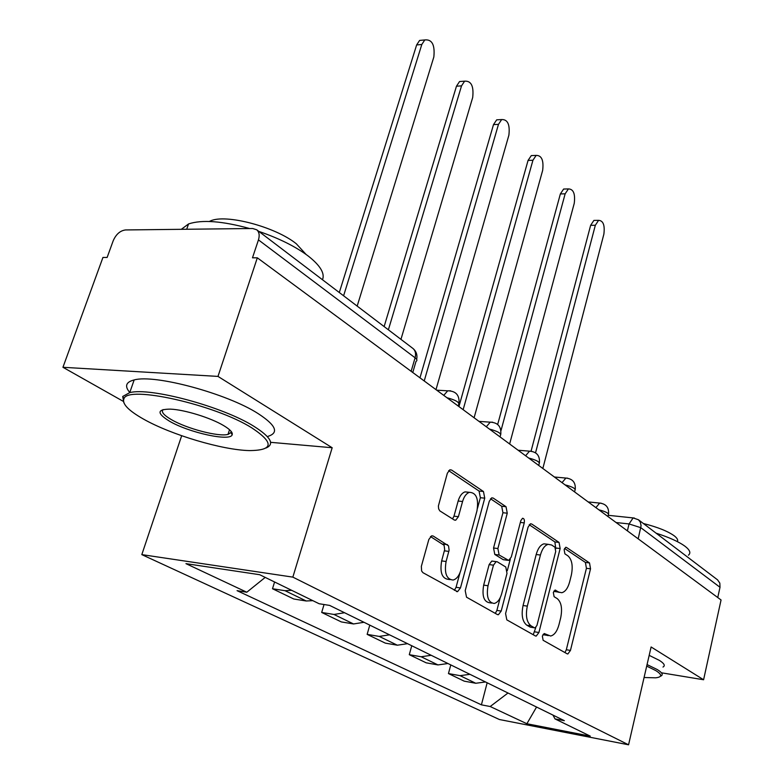 <?xml version="1.0" encoding="UTF-8"?>
<svg xmlns="http://www.w3.org/2000/svg" width="784" height="784" viewBox="0 0 784 784"><rect width="100%" height="100%" fill="white"/><g stroke="black" fill="none" stroke-linecap="round" stroke-linejoin="round"><path stroke-width="1.18" d="M542.342 636.069L543.126 640.293L567.126 653.797L567.881 653.954L570.458 650.416L590.528 568.821L589.519 562.941L566.499 547.438L565.783 547.301L564.137 549.594L564.892 553.837L567.939 555.866C571.997 559.59 573.133 565.989 571.35 575.074L569.635 581.914C567.91 588.186 565.293 591.783 561.795 592.724L558.845 592.126L555.082 590.068L553.328 592.459L554.102 596.693L557.218 598.604C561.344 602.171 562.51 608.57 560.697 617.782L558.963 624.74C557.11 631.385 554.327 635.148 550.623 636.02L544.194 633.56L542.342 636.069M433.17 536.021L431.68 535.805L428.848 539.461L421.341 566.381L421.625 570.997L422.948 572.683L457.542 591.665L460.463 587.931L484.747 498.163L483.454 491.509L451.564 470.028L449.898 469.792L447.36 473.193L438.383 505.984L438.658 508.865L439.804 510.864L454.259 519.988L455.72 520.213L458.405 516.685L462.57 501.505C464.069 496.488 466.353 493.43 469.42 492.323C476.309 492.646 478.828 498.83 476.956 510.864L460.865 570.144C459.199 575.75 456.621 579.053 453.152 580.042C446.508 579.386 444.156 573.202 446.096 561.491L449.105 550.221L448.546 545.86L433.17 536.021L431.602 535.825M292.844 577.122L332.181 447.742L217.981 376.408L257.328 257.818L721.055 599.976L703.591 679.757L651.112 646.976L628.562 744.8L292.844 577.122L141.816 554.621L499.398 719.516L628.562 744.8M505.582 613.558L506.807 619.86L535.364 635.922L536.227 636.089L538.912 632.502L560.148 548.535L559.061 542.43L531.709 524.006L530.513 523.79L528.093 527.113L505.582 613.558M497.379 614.548L466.539 597.202L465.206 590.626L489.294 501.211L491.784 497.84L493.195 498.065L506.023 506.709L507.258 513.197L497.879 548.535L499.134 555.003L508.708 560.442L511.305 556.963L520.841 520.605L522.546 518.263C524.133 518.41 524.692 519.949 524.241 522.879L501.192 611.069L498.389 614.734L497.379 614.548M217.981 376.408L62.945 367.294L102.949 257.446L107.134 257.456L113.2 240.757C116.061 234.249 120.168 230.653 125.509 229.947L252.673 228.507L256.721 229.79L412.952 348.468C415.422 350.624 416.137 353.731 415.089 357.788L258.455 239.884C259.808 235.376 259.23 232.015 256.721 229.79M181.663 435.737L141.816 554.621M62.945 367.294L122.921 401.153M257.328 257.818L252.487 257.809L258.455 239.884M638.186 538.824L641.087 525.711L640.293 522.046L638.421 519.743L717.576 579.866L719.83 583.11L720.006 587.285L640.832 527.701L629.052 523.937L616.116 522.546M717.752 597.535L720.006 587.285M661.686 672.839L703.591 679.757M469.939 674.318L460.09 675.661L475.751 683.266L485.512 681.962M475.751 683.266L464.216 681.159L448.458 673.564L450.78 664.91M460.09 675.661L448.458 673.564M411.757 645.742L409.287 654.679L426.202 662.833L437.962 664.92L447.938 663.519M431.22 655.297L421.135 656.757L409.287 654.679M369.783 625.132L367.137 634.364L385.356 643.145L397.341 645.203L407.553 643.674M389.54 634.834L379.221 636.412L367.137 634.364M324.037 604.523L321.685 612.451L341.344 621.928L353.555 623.956L364.011 622.29M344.548 612.735L333.984 614.46L321.685 612.451M274.576 581.983L272.499 588.745L293.794 599.005L306.221 600.985L312.816 600.652M291.677 590.332L285.023 590.695L272.499 588.745M552.975 715.096L554.994 718.899L590.274 736.127L526.877 723.74L490.196 706.521L507.993 693.007M265.198 577.406L246.803 592.224L237.062 590.666L481.405 704.836L490.196 706.521M246.803 592.224L185.955 563.647L259.69 574.711L319.137 603.739L329.643 605.415L564.343 720.682L554.994 718.899M332.181 447.742L270.598 442.323M229.369 430.2L230.124 430.259M487.158 682.776L481.405 704.836M526.877 723.74L536.56 707.041M543.047 634.423L548.271 635.648M559.296 592.381L553.886 591.067M564.95 652.562L566.322 649.75L586.422 568.302L585.403 562.432L564.568 548.447M555.787 548.722L554.876 541.94L529.21 524.721M533.238 634.726L535.776 627.582M534.472 627.798L535.09 627.915L536.962 625.407L555.709 551.485L554.935 547.203L551.632 545.007L548.163 544.331C544.723 545.37 542.146 548.937 540.421 555.043L527.318 606.13C525.407 615.705 526.652 622.271 531.033 625.838L534.472 627.798L530.239 627.141L534.531 627.827M546.86 544.174L543.939 543.831C540.499 544.86 537.912 548.418 536.187 554.513L540.421 555.043M530.239 627.141L526.799 625.181C522.399 621.614 521.154 615.058 523.065 605.513L536.187 554.513M490.51 498.742L501.701 506.248L506.023 506.709M507.689 560.315L503.25 559.688L494.802 554.455L493.548 547.996L502.936 512.726L501.701 506.248M510.306 559.227L507.297 570.683M500.202 597.751L496.88 610.422L501.192 611.069M488.011 585.736C486.198 596.751 488.265 602.651 494.234 603.455C497.566 602.582 500.045 599.339 501.672 593.733L507.003 573.398L505.778 567.018L497.321 561.834L496.135 561.628L493.469 565.166L488.011 585.736L483.669 585.129C481.846 596.114 483.924 602.014 489.902 602.818L491.627 603.072M492.862 561.207L491.803 561.06L489.128 564.598L493.469 565.166M483.669 585.129L489.128 564.598M495.312 613.392L496.88 610.422M449.967 579.592L448.732 579.425C442.068 578.759 439.706 572.585 441.647 560.903L444.665 549.653L444.107 545.301L430.465 536.53M468.607 492.244L465.01 491.882C461.933 492.979 459.649 496.027 458.15 501.035L462.57 501.505M452.544 518.91L453.975 516.186L458.15 501.035M477.515 508.199L480.367 497.713L479.073 491.068L448.654 470.655M454.367 590.352L456.053 587.294L460.012 572.702M542.842 468.479L603.866 234.171C604.983 225.204 603.219 220.598 598.574 220.343L595.33 225.273L535.55 452.78M531.091 451.104L590.636 225.322L593.9 220.402L595.869 220.373M509.639 443.979L574.251 203.301C575.397 193.844 573.447 189.042 568.4 188.915L565.146 193.824L500.976 430.681M497.673 424.458L560.364 193.932L563.627 189.042L565.891 188.983M474.104 417.764L542.655 170.383C543.841 160.367 541.675 155.369 536.158 155.399L532.934 160.25L463.148 409.679M458.944 406.573L528.053 160.436L531.287 155.595L533.904 155.487M644.076 677.513L655.689 677.817C662.245 677.072 662.284 674.661 655.796 670.594L646.702 666.116M647.055 664.577L657.227 669.526C662.176 672.574 663.421 674.75 660.961 676.043M656.081 533.159C669.516 537.501 679.258 541.94 685.314 546.487C689.989 550.172 691.027 553.073 688.43 555.18M643.37 523.496C657.6 527.122 667.929 531.258 674.348 535.903C677.249 538.187 678.248 540.088 677.347 541.617M649.181 655.355L659.324 660.363C664.244 663.46 665.469 665.685 662.999 667.047M251.88 427.917C215.335 404.711 127.341 384.924 123.931 398.791C121.932 403.789 128.409 410.532 143.364 419.019C171.108 434.816 222.45 450.045 249.361 450.584C273.508 450.418 274.351 442.872 251.88 427.917M123.843 402.751L122.725 396.469L129.732 392.627C150.263 387.041 222.881 406.72 253.849 426.28C270.823 437.011 274.88 444.244 266.031 447.997M223.675 425.604C230.143 429.495 232.975 432.562 232.162 434.787C230.408 441.755 188.826 432.65 169.442 421.165C156.575 413.188 156.918 409.179 170.481 409.13C184.524 409.689 210.916 417.872 223.675 425.604M163.052 409.581C160.965 411.816 163.719 415.148 171.314 419.587C186.798 428.701 218.795 437.07 228.007 434.385L230.957 432.533L231.045 431.259M181.31 229.32L188.552 223.94C201.958 219.5 222.333 221.029 249.694 228.546M258.828 231.398C279.329 238.424 295.872 246.705 308.475 256.221C320.372 265.668 325.046 273.508 322.489 279.751M209.289 221.48L210.455 220.951C225.763 213.65 275.615 226.909 296.352 243.814L306.064 254.428M129.87 392.598C124.391 386.247 125.822 382.024 134.162 379.936C154.762 374.017 227.174 393.627 257.956 413.491C275.87 425.124 279.261 432.729 268.118 436.296M228.575 434.228L228.085 434.13M435.992 389.638L508.885 135.191C510.09 124.548 507.679 119.335 501.652 119.56L498.477 124.352L424.222 380.955M419.969 377.819L493.499 124.617L496.684 119.844L499.692 119.668M400.947 339.354L472.693 97.49C473.918 86.142 471.223 80.703 464.618 81.173L461.531 85.858L388.384 329.809M384.131 326.575L456.455 86.22L459.551 81.546L463.04 81.291M357.171 306.093L433.836 56.997C435.051 44.845 432.033 39.161 424.781 39.945L421.812 44.482L343.598 295.784M339.305 292.53L416.637 44.943L419.607 40.425L423.644 40.053M627.386 530.856L629.052 523.937L633.119 517.92L634.354 518.018M333.984 614.46L353.555 623.956M379.221 636.412L397.341 645.203M421.135 656.757L437.962 664.92M285.023 590.695L306.221 600.985M607.923 516.499L608.286 515.019C609.158 513.393 606.012 511.648 598.839 509.796M595.899 507.62L599.662 503.083L601.093 503.171M574.574 491.891L574.927 490.49C575.956 488.716 572.653 486.835 565.029 484.855M538.706 465.431L539.049 464.138C540.245 462.188 536.785 460.149 528.661 458.013M500.025 436.884L500.339 435.728C501.74 433.581 498.095 431.357 489.412 429.054M458.179 406.014L458.454 405.014C460.1 402.653 456.259 400.222 446.939 397.713M562.03 482.64L565.891 478.064L567.567 478.152M525.594 455.749L529.523 451.163L531.513 451.231M486.286 426.751L490.255 422.174L492.626 422.204M443.744 395.361L447.703 390.824L450.555 390.795M411.139 371.302L415.089 357.788C417.157 359.415 417.46 360.62 416.01 361.414L412.766 372.508M543.763 634.824L547.957 635.481M554.974 590.087L555.738 590.195M554.66 591.548L558.845 592.126M565.636 547.34L566.499 547.438M585.403 562.432L589.519 562.941M586.422 568.302L590.528 568.821M566.322 649.75L570.458 650.416M544.125 633.58L544.792 633.678M530.307 523.849L531.709 524.006M554.876 541.94L559.061 542.43M555.964 548.026L560.148 548.535M534.698 631.835L538.912 632.502M523.065 605.513L527.318 606.13M526.799 625.181L531.033 625.838M491.588 497.899L493.195 498.065M502.936 512.726L507.258 513.197M493.548 547.996L497.879 548.535M494.802 554.455L499.134 555.003M503.25 559.688L507.552 560.237M520.36 522.438L524.241 522.879M443.029 544.067L447.478 544.625M444.42 550.829L448.869 551.397M441.647 560.903L446.096 561.491M453.975 516.186L458.405 516.685M449.712 469.861L451.564 470.028M479.073 491.068L483.454 491.509M480.367 497.713L484.747 498.163M456.053 587.294L460.463 587.931M590.636 225.322L595.33 225.273M560.364 193.932L565.146 193.824M528.053 160.436L532.934 160.25M493.499 124.617L498.477 124.352M456.455 86.22L461.531 85.858M416.637 44.943L421.812 44.482M608.551 514.049C609.05 507.522 606.091 503.867 599.662 503.083L588.167 501.927M575.24 489.392C575.779 482.523 572.663 478.75 565.891 478.064L554.406 477.005M539.421 462.864C539.99 455.612 536.687 451.711 529.523 451.163L518.106 450.232M500.79 434.258C501.378 426.565 497.869 422.537 490.255 422.174L478.995 421.371M459.003 403.329C459.61 395.107 455.847 390.942 447.703 390.824L436.717 390.177M416.676 359.425C417.549 354.946 416.304 351.301 412.952 348.468M608.217 515.304L633.119 517.92L638.421 519.743M567.224 653.846L567.881 653.954M535.452 635.971L536.227 636.089M543.939 543.831L548.163 544.331M491.803 561.06L496.135 561.628M497.458 614.597L498.389 614.734M465.01 491.882L469.42 492.323M454.377 520.057L455.72 520.213M456.406 591.499L457.542 591.665M593.9 220.402L598.574 220.343M563.627 189.042L568.4 188.915M531.287 155.595L536.158 155.399M123.931 398.791L122.725 396.469M230.957 432.533L232.162 434.787M188.552 223.94L186.7 229.251M210.269 221.509L210.455 220.951M228.007 434.385L229.526 429.71M134.162 379.936L129.732 392.627M496.684 119.844L501.652 119.56M459.551 81.546L464.618 81.173M419.607 40.425L424.781 39.945"/></g></svg>
